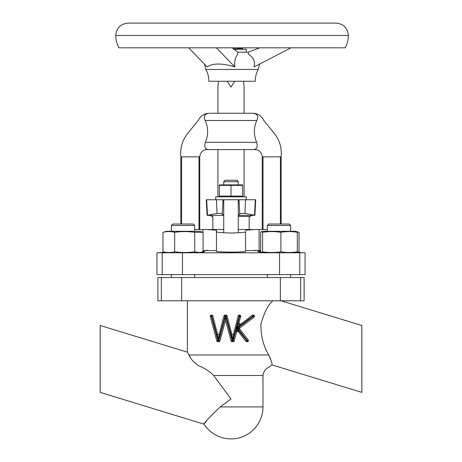 <?xml version="1.0" encoding="UTF-8"?>
<svg xmlns="http://www.w3.org/2000/svg" width="462" height="462" viewBox="0 0 462 462"><rect width="100%" height="100%" fill="white"/><g stroke="black" fill="none" stroke-linecap="round" stroke-linejoin="round"><path stroke-width="0.69" d="M361.844 336.134L361.844 381.745M100.156 381.745L100.156 336.134M281.029 300.785L361.844 325.491L361.844 392.382L271.772 364.847C268.728 368.682 264.859 366.73 262.982 375.479L213.64 375.479L231 398.943L220.224 406.918C209.621 417.036 204.233 422.782 204.054 424.151A31.982 31.982 0 0 0 262.982 406.918L220.224 406.918M272.903 300.785C268.289 304.533 264.281 312.318 260.891 324.133C260.891 336.249 263.519 346.523 268.78 354.96C271.61 361.417 272.609 364.709 271.772 364.847M206.433 421.09L204.054 424.151L100.156 392.382L100.156 325.491L187.387 352.159L188.981 354.96C190.09 358.223 193.191 361.775 198.285 365.609C204.314 367.919 209.43 371.205 213.64 375.479M190.327 357.282L188.473 354.059M187.797 352.876L187.387 352.159L187.387 300.785M270.674 359.055L268.78 354.96L188.981 354.96M181.647 277.523L181.647 300.785L157.888 300.785L157.888 277.523L304.112 277.523L304.112 300.785L280.353 300.785L280.353 277.523M181.647 300.785L280.353 300.785M203.078 251.195L204.833 251.686L200.999 252.385L192.204 252.806L271.72 252.806L262.035 252.391L257.744 251.651L260.643 251.033M296.338 252.541L305.059 252.806L305.059 274.613L156.941 274.613L156.941 252.806L165.685 252.547M205.931 148.521L206.554 149.007M207.178 149.284L207.548 149.388M208.316 149.532L208.934 149.578M262.26 229.545L262.26 156.855L281.156 156.855C281.947 148.279 279.787 140.633 274.676 133.905L263.935 120.634C261.452 115.864 257.744 113.398 252.806 113.236L210.037 113.236M223.729 229.545L194.652 229.545M238.271 229.545L259.107 229.545L259.107 250.496L260.643 250.577M267.348 229.545L259.107 229.545M279.55 274.613L279.55 252.806L300.612 252.806M192.204 252.806L161.608 252.806M279.55 252.806L271.72 252.806M245.536 250.635L259.107 250.496M254.389 250.283L260.643 250.647M296.76 252.373L305.059 252.806M202.893 250.496L216.464 250.635M207.611 250.283L203.078 250.548M216.464 251.322C215.633 251.709 220.484 251.986 231 252.148C241.516 251.986 246.367 251.709 245.536 251.322L245.536 231.502C246.367 232.224 241.516 232.733 231 233.027C220.484 232.733 215.633 232.224 216.464 231.502L216.464 251.322M165.078 252.379L156.941 252.806M207.288 229.545L216.464 230.232L216.464 231.502M202.893 229.545L202.893 232.247M245.536 230.232L254.712 229.545M281.156 156.855L281.156 224.024M262.26 156.855C261.544 151.588 258.391 149.168 252.806 149.584L209.194 149.584C205.272 149.596 203.99 147.17 205.347 142.313C208.46 134.898 208.402 127.627 205.186 120.507C203.309 116.222 204.649 113.796 209.194 113.236C204.256 113.398 200.548 115.864 198.065 120.634L187.324 133.905C182.213 140.633 180.053 148.279 180.844 156.855L180.844 224.024M180.844 156.855L199.74 156.855L199.74 229.545M252.806 113.236C257.328 113.767 258.668 116.193 256.814 120.507C253.598 127.581 253.54 134.852 256.653 142.313C258.004 147.182 256.722 149.601 252.806 149.584M199.74 156.855C200.456 151.588 203.609 149.168 209.194 149.584M232.045 23.1L335.995 23.1C343.497 23.833 347.62 27.951 348.354 35.459L115.737 35.459C116.47 27.951 120.588 23.833 128.095 23.1L328.725 23.1M115.737 35.459C115.754 39.848 116.822 43.971 118.942 47.817L345.149 47.817C347.268 43.971 348.336 39.848 348.354 35.459M258.212 69.444L205.879 69.444C207.802 72.95 208.772 76.709 208.789 80.711L208.784 81.254L255.307 81.254L255.301 80.711C255.319 76.709 256.289 72.95 258.212 69.444L259.667 64.033M232.011 47.817L237.895 52.177L248.036 52.177L248.995 54.764C253.65 57.669 255.33 61.729 254.036 66.944L291.048 47.817M207.276 66.863L207.195 66.944C211.908 63.398 220.189 63.098 232.045 66.043L234.898 66.944C234.251 61.729 235.089 57.669 237.416 54.764L237.895 52.177M259.806 47.817L248.036 52.177M234.898 66.944L216.395 47.817M207.195 66.944L188.692 47.817M227.223 81.254L231 87.07L234.777 81.254M243.526 81.254L244.086 87.07L244.086 113.236M217.914 113.236L217.914 87.07L218.474 81.254M250.265 216.464L238.271 216.464L250.265 216.464A2.934 2.934 0 0 1 252.356 215.419L254.903 215.286L244.941 213.444L239.714 213.496L239.766 214.432L238.271 214.697M254.903 215.286L255.717 199.74L206.283 199.74L207.097 215.286L209.644 215.419A2.934 2.934 0 0 1 211.735 216.464L212.826 216.464L212.826 229.545M212.826 216.464L211.735 216.464M249.174 216.464L249.174 229.545M223.729 214.697L222.234 214.432L222.286 213.496L222.234 214.432M207.097 215.286L217.059 213.444L222.286 213.496L223.002 199.74M239.766 214.432L238.998 199.74M244.941 213.444L245.536 199.74M217.059 213.444L216.464 199.74M249.78 149.584L212.22 149.584M171.39 225.473L172.846 224.024L193.203 224.024L194.652 225.473L171.39 225.473L171.39 231.289M267.348 225.473L268.797 224.024L289.154 224.024L290.61 225.473L267.348 225.473L267.348 231.289M262.006 252.385L262.578 251.79C268.688 252.749 274.798 252.749 280.913 251.79C286.376 252.749 291.845 252.749 297.309 251.79L295.334 252.806M280.913 251.79L280.913 232.305C286.376 231.352 291.845 231.352 297.309 232.305L295.334 231.289L262.624 231.289L261.452 231.606L260.643 232.305L260.643 251.79L261.111 252.316M280.913 232.305C274.798 231.352 268.688 231.352 262.578 232.305L262.578 251.79M262.578 232.305L261.452 231.606M297.309 232.305L297.309 251.79M166.667 252.806L162.97 251.79C166.869 252.749 170.773 252.749 174.671 251.79C181.335 252.749 188.017 252.749 194.721 251.79L199.307 252.506M200 252.46L203.078 251.79L203.078 232.305L194.721 232.305C188.017 231.352 181.335 231.352 174.671 232.305C170.773 231.352 166.869 231.352 162.97 232.305L162.97 251.79M202.194 232.045L199.376 231.289L166.667 231.289L162.97 232.305M194.721 232.305L194.721 251.79M174.671 232.305L174.671 251.79M296.789 252.35L299.029 251.79L299.029 232.305L296.789 231.745M223.729 181.716L225.185 180.261L236.815 180.261L238.271 181.716L223.729 181.716L223.729 184.621M239.847 324.907L236.85 328.107L238.097 330.908A1.091 0.537 -11.5 0 0 236.59 331.214L236.648 328.066L238.513 324.012L239.847 324.907L252.038 315.344A1.091 1.091 0 0 1 252.702 315.119L253.488 315.119A1.091 1.091 0 0 1 254.152 317.076L240.107 327.743A1.091 1.091 0 0 0 239.905 329.285L248.227 339.945A1.091 1.091 0 0 1 247.372 341.707L246.766 341.707A1.091 1.091 0 0 1 245.905 341.285L238.49 331.785A1.091 1.091 0 0 0 236.573 332.178L234.24 340.898A1.091 1.091 0 0 1 233.183 341.707L232.109 341.707A1.091 1.091 0 0 1 231.052 340.898L225.52 320.258L219.993 340.898A1.091 1.091 0 0 1 218.936 341.707L217.856 341.707A1.091 1.091 0 0 1 216.805 340.898L210.262 316.493A1.091 1.091 0 0 1 210.227 316.21A1.091 1.091 0 0 0 210.262 316.493L211.319 316.21L217.856 340.615L218.353 340.615L211.815 316.21L211.319 316.21L211.319 315.119L211.815 315.119A1.091 1.091 0 0 1 212.867 315.927L217.556 334.257L219.242 334.257L218.416 340.638L217.556 334.257M254.579 316.21A1.091 1.091 0 0 1 254.152 317.076L252.038 315.344M233.489 334.257L232.663 340.638L231.803 334.257L233.489 334.257L238.178 315.927A1.091 1.091 0 0 1 239.229 315.119L239.726 315.119A1.091 1.091 0 0 1 240.777 316.493L238.513 324.012M219.242 334.257L223.931 315.927A1.091 1.091 0 0 1 224.982 315.119L226.062 315.119A1.091 1.091 0 0 1 227.113 315.927L231.803 334.257M218.416 340.638L218.936 340.615L225.479 316.21L225.52 320.258M232.629 340.638L226.062 316.21L225.52 316.175M232.663 340.638L233.183 340.615L239.726 316.21L239.229 316.21L232.692 340.615M236.573 332.178L236.59 331.214M238.097 330.908L238.49 331.785M245.905 341.285L248.227 339.945M236.648 328.066L246.766 340.615L246.766 341.707M239.905 329.285L237.687 328.211L240.107 327.743M239.073 322.99A1.091 1.091 0 0 1 239.114 322.713A1.091 1.091 0 0 0 240.823 323.862M211.319 315.119A1.091 1.091 0 0 0 210.227 316.21A1.091 1.091 0 0 1 211.319 315.119M231 185.377L242.631 185.377L242.631 196.079L219.369 196.079L219.369 185.377L231 185.377L231 196.079M242.631 184.892L219.369 184.892M242.631 47.817L242.631 48.516L233.362 48.816M246.263 199.74L246.263 196.835L215.737 196.835L215.737 199.74M246.263 52.177L246.263 49.267L233.974 49.267M300.652 277.523L300.652 300.785M161.348 300.785L161.348 277.523M299.792 252.806L299.792 274.613M162.208 274.613L162.208 252.806M182.45 252.806L182.45 274.613M280.405 156.855L280.405 224.024M263.011 156.855L263.011 229.545M181.595 156.855L181.595 224.024M198.989 156.855L198.989 229.545M256.814 120.507L205.186 120.507M256.653 142.313L205.347 142.313M254.516 215.286L255.319 199.74M252.356 215.419L238.271 215.419M223.729 215.419L209.644 215.419M207.484 215.286L206.681 199.74M247.372 341.707L247.372 340.615L237.687 328.211L253.488 316.21L253.488 315.119M240.817 316.21A1.091 1.091 0 0 1 240.777 316.493L239.726 316.21L239.726 315.119M225.479 316.21L224.982 316.21L218.439 340.615M225.566 316.21L232.109 340.615L232.6 340.615M252.702 315.119L252.702 316.21L237.012 328.124M212.867 315.927L211.815 316.21L211.815 315.119M216.805 340.898L217.856 340.615L217.856 341.707M218.936 341.707L218.936 340.615L219.993 340.898M224.982 315.119L224.982 316.21L223.931 315.927M227.113 315.927L226.062 316.21L226.062 315.119M231.052 340.898L232.109 340.615L232.109 341.707M233.183 341.707L233.183 340.615L234.24 340.898M239.229 315.119L239.229 316.21L238.178 315.927M262.982 375.479L262.982 406.918M205.879 69.444L204.423 64.074M244.086 149.584L244.086 196.835M217.914 149.584L217.914 196.835M290.61 225.473L290.61 231.289L290.61 225.473L289.154 224.024M290.61 274.613L290.61 277.523L290.61 274.613M194.652 225.473L194.652 231.289M194.652 274.613L194.652 277.523M171.39 274.613L171.39 277.523M267.348 274.613L267.348 277.523M200.935 252.391L202.194 252.056M166.667 231.289L165.494 231.606M295.334 231.289L298.146 232.045M296.922 252.379L298.146 252.056M238.271 181.716L238.271 184.621M238.271 199.74L238.271 232.825M223.729 199.74L223.729 232.825M241.614 196.835L242.631 196.564M220.386 196.835L219.369 196.564M241.614 49.267L242.631 48.995"/></g></svg>
